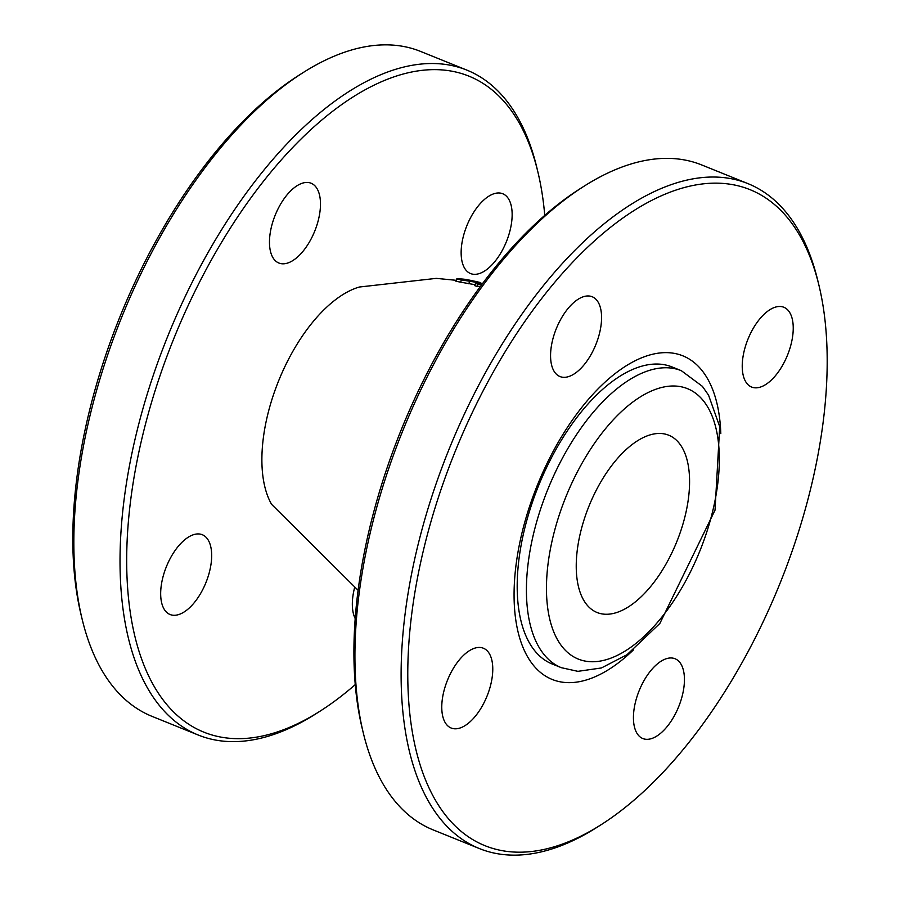 <?xml version="1.0" encoding="UTF-8"?>
<svg xmlns="http://www.w3.org/2000/svg" width="900" height="900" viewBox="0 0 900 900"><rect width="100%" height="100%" fill="white"/><g stroke="black" fill="none" stroke-linecap="round" stroke-linejoin="round"><path stroke-width="1.35" d="M475.088 284.704L460.642 282.184A262.541 224.854 -86.9 0 0 455.951 281.261L456.66 278.966A264.938 226.912 93.1 0 1 461.351 279.889L478.822 282.746L479.812 282.42L475.256 281.329M480.442 286.391A165.949 82.215 112 0 0 477.236 286.425A262.553 224.865 -86.9 0 0 474.772 285.694L475.481 283.421A264.949 226.924 93.1 0 1 477.934 284.153A168.345 83.407 -68 0 1 482.096 284.153M456.244 280.316L436.264 278.37L359.348 287.021A125.73 62.291 112 0 0 278.64 380.812A125.73 62.291 112 0 0 271.597 504.338L358.099 590.31M482.49 283.635A168.097 83.284 112 0 0 475.481 283.421M477.934 284.153L477.236 286.425M469.53 281.509L468.821 283.793M478.62 283.387L479.812 282.42M476.651 281.644L466.999 279.653A165.15 81.821 112 0 0 456.66 278.966M476.066 282.015L462.892 279.866A265.14 227.093 -86.9 0 0 460.834 279.439A165.69 82.091 -68 0 1 470.216 280.271A264.623 226.643 93.1 0 1 472.286 280.699L476.831 282.071M470.216 280.271L469.924 281.239M479.385 848.565L433.181 829.901A358.56 177.649 -68 0 1 363.206 732.566A358.56 177.649 -68 0 1 583.762 186.401A358.56 177.649 -68 0 1 672.356 158.513A358.56 177.649 -68 0 1 701.707 164.947L747.911 183.611A358.56 177.649 112 0 0 718.56 177.176A358.56 177.649 112 0 0 438.266 477.619A358.56 177.649 112 0 0 479.385 848.565A358.56 177.649 112 0 0 508.736 855A358.56 177.649 112 0 0 597.33 827.111L601.403 824.524A353.779 175.286 -68 0 1 513.99 852.041A353.779 175.286 -68 0 1 487.755 382.084A353.779 175.286 -68 0 1 819.023 285.637A353.779 175.286 -68 0 1 601.403 824.524M583.762 186.401L579.701 188.989A353.779 175.286 112 0 0 362.081 727.875L363.206 732.566M819.023 285.637L817.886 280.946A358.56 177.649 112 0 0 747.911 183.611M646.346 739.316A43.031 21.319 -68 0 1 642.825 738.54A43.031 21.319 -68 0 1 639.169 690.66A43.031 21.319 -68 0 1 675.045 658.744A43.031 21.319 -68 0 1 679.984 703.26A43.031 21.319 -68 0 1 646.346 739.316M454.68 728.798A43.031 21.319 -68 0 1 451.159 728.021A43.031 21.319 -68 0 1 447.502 680.141A43.031 21.319 -68 0 1 483.379 648.225A43.031 21.319 -68 0 1 488.317 692.741A43.031 21.319 -68 0 1 454.68 728.798M563.479 377.314A43.031 21.319 -68 0 1 559.957 376.537A43.031 21.319 -68 0 1 556.301 328.657A43.031 21.319 -68 0 1 592.178 296.741A43.031 21.319 -68 0 1 597.116 341.257A43.031 21.319 -68 0 1 563.479 377.314M755.145 387.832A43.031 21.319 -68 0 1 751.624 387.056A43.031 21.319 -68 0 1 747.967 339.176A43.031 21.319 -68 0 1 783.844 307.26A43.031 21.319 -68 0 1 788.783 351.776A43.031 21.319 -68 0 1 755.145 387.832M633.488 649.845A174.499 86.456 -68 0 1 532.429 664.043A174.499 86.456 -68 0 1 527.558 512.707A174.499 86.456 -68 0 1 641.509 357.851A174.499 86.456 -68 0 1 720.81 433.62M681.322 370.688L672.086 366.964A160.155 79.346 112 0 0 529.571 510.941A160.155 79.346 112 0 0 552.15 663.975L561.386 667.699L577.901 671.344L601.436 667.957L626.985 654.727L659.846 623.464L715.028 510.142L719.707 426.589L708.548 395.145L702.383 386.336L681.322 370.688A160.155 79.346 112 0 0 547.774 489.488A160.155 79.346 112 0 0 561.386 667.699M583.627 521.156A95.614 47.374 112 0 0 597.105 612.518A95.614 47.374 112 0 0 676.834 541.597A95.614 47.374 112 0 0 668.711 435.206A95.614 47.374 112 0 0 583.627 521.156M537.919 172.125L536.794 167.434A358.56 177.649 112 0 0 466.819 70.099A358.56 177.649 112 0 0 437.468 63.664A358.56 177.649 112 0 0 157.174 364.106A358.56 177.649 112 0 0 198.292 735.053A358.56 177.649 112 0 0 227.644 741.488A358.56 177.649 112 0 0 316.238 713.599L320.299 711.011A353.779 175.286 -68 0 1 232.898 738.518A353.779 175.286 -68 0 1 206.651 268.571A353.779 175.286 -68 0 1 537.919 172.125A353.779 175.286 -68 0 1 544.748 215.381M355.252 684.619A353.779 175.286 -68 0 1 320.299 711.011M198.292 735.053L152.089 716.389A358.56 177.649 -68 0 1 82.114 619.054A358.56 177.649 -68 0 1 302.67 72.889A358.56 177.649 -68 0 1 391.264 45A358.56 177.649 -68 0 1 420.615 51.435L466.819 70.099M355.196 618.57A43.031 21.319 -68 0 1 354.465 588.173M173.588 615.274A43.031 21.319 -68 0 1 170.055 614.509A43.031 21.319 -68 0 1 166.41 566.629A43.031 21.319 -68 0 1 202.286 534.712A43.031 21.319 -68 0 1 207.214 579.229A43.031 21.319 -68 0 1 173.588 615.274M282.386 263.801A43.031 21.319 -68 0 1 278.865 263.025A43.031 21.319 -68 0 1 275.209 215.145A43.031 21.319 -68 0 1 311.085 183.229A43.031 21.319 -68 0 1 316.024 227.745A43.031 21.319 -68 0 1 282.386 263.801M474.053 274.32A43.031 21.319 -68 0 1 470.531 273.544A43.031 21.319 -68 0 1 466.875 225.664A43.031 21.319 -68 0 1 502.751 193.748A43.031 21.319 -68 0 1 507.69 238.264A43.031 21.319 -68 0 1 474.053 274.32M302.67 72.889L298.598 75.476A353.779 175.286 112 0 0 80.978 614.363L82.114 619.054M461.351 279.889L460.642 282.184M472.286 280.699L472.016 281.554M590.242 661.691A145.811 72.248 -68 0 1 589.151 451.373A145.811 72.248 -68 0 1 719.325 458.527A145.811 72.248 -68 0 1 590.242 661.691M480.825 282.814L480.623 283.477"/></g></svg>

